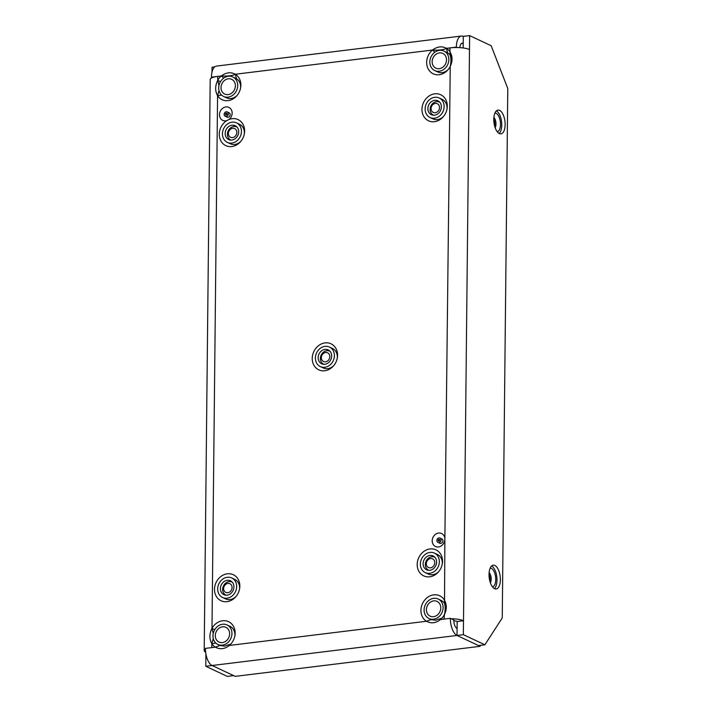 <?xml version="1.0" encoding="UTF-8"?>
<svg xmlns="http://www.w3.org/2000/svg" width="712" height="712" viewBox="0 0 712 712"><rect width="100%" height="100%" fill="white"/><g stroke="black" fill="none" stroke-linecap="round" stroke-linejoin="round"><path stroke-width="1.07" d="M228.125 94.598A8.144 6.951 115.2 0 1 224.743 94.073A8.144 6.951 115.2 0 1 221.913 83.749A8.144 6.951 115.2 0 1 231.667 79.326A8.144 6.951 115.2 0 1 235.147 87.772A8.144 6.951 115.2 0 1 228.125 94.598M439.251 68.69A8.144 6.951 115.2 0 1 435.869 68.174A8.144 6.951 115.2 0 1 433.047 57.841A8.144 6.951 115.2 0 1 442.802 53.427A8.144 6.951 115.2 0 1 446.282 61.864A8.144 6.951 115.2 0 1 439.251 68.69M222.384 642.589A8.144 6.951 115.2 0 1 219.002 642.073A8.144 6.951 115.2 0 1 216.181 631.74A8.144 6.951 115.2 0 1 225.927 627.325A8.144 6.951 115.2 0 1 229.406 635.763A8.144 6.951 115.2 0 1 222.384 642.589M433.51 616.681A8.144 6.951 115.2 0 1 430.128 616.165A8.144 6.951 115.2 0 1 427.307 605.832A8.144 6.951 115.2 0 1 437.061 601.418A8.144 6.951 115.2 0 1 440.541 609.855A8.144 6.951 115.2 0 1 433.51 616.681M442.446 617.553A10.787 9.194 115.2 0 1 441.698 618.239L440.479 619.538C435.886 623.196 431.223 623.765 426.47 621.256A14.373 12.255 115.2 0 1 424.744 600.038A14.373 12.255 115.2 0 1 444.235 599.789C447.038 604.639 446.985 609.775 444.074 615.195A14.373 12.255 115.2 0 1 442.001 618.061A14.373 12.255 115.2 0 1 440.479 619.538L450.367 618.327L453.767 619.921A7.191 3.311 83 0 0 457.095 628.491M461.394 43.566L463.218 43.343A7.191 3.311 83 0 0 462.275 43.174A7.191 3.311 83 0 0 459.801 47.642M450.367 618.327A14.373 6.622 83 0 0 457.015 635.451L457.166 621.523A7.191 1.771 -179.4 0 0 453.775 620.713M228.098 97.152A10.787 9.194 115.2 0 1 223.621 96.458A10.787 9.194 115.2 0 1 219.883 82.797A10.787 9.194 115.2 0 1 232.788 76.941A10.787 9.194 115.2 0 1 237.39 88.119A10.787 9.194 115.2 0 1 228.098 97.152M439.224 71.245A10.787 9.194 115.2 0 1 434.747 70.559A10.787 9.194 115.2 0 1 431.018 56.889A10.787 9.194 115.2 0 1 443.923 51.041A10.787 9.194 115.2 0 1 448.524 62.211A10.787 9.194 115.2 0 1 439.224 71.245M222.358 645.143A10.787 9.194 115.2 0 1 217.881 644.458A10.787 9.194 115.2 0 1 214.143 630.788A10.787 9.194 115.2 0 1 227.048 624.94A10.787 9.194 115.2 0 1 231.649 636.11A10.787 9.194 115.2 0 1 222.358 645.143M433.483 619.235A10.787 9.194 115.2 0 1 429.007 618.55A10.787 9.194 115.2 0 1 425.278 604.88A10.787 9.194 115.2 0 1 438.183 599.032A10.787 9.194 115.2 0 1 442.784 610.202A10.787 9.194 115.2 0 1 433.483 619.235M443.923 51.041L447.625 52.83A10.787 9.194 115.2 0 1 450.26 55.429L449.975 51.798C452.779 56.648 452.725 61.784 449.815 67.204A14.373 12.255 115.2 0 1 447.741 70.07A14.373 12.255 115.2 0 1 429.247 70.577A14.373 12.255 115.2 0 1 432.451 50.045C437.257 46.494 441.93 45.915 446.46 48.327A14.373 12.255 115.2 0 1 449.975 51.798L450.011 47.891A14.373 3.551 0.6 0 1 469.484 49.529L469.626 35.6L491.155 45.719L507.789 88.537L502.245 617.954L484.881 644.796L478.553 645.57L457.015 635.451L480.137 646.318L235.227 676.364L212.105 665.506A14.373 6.622 -97 0 1 205.457 648.383L215.344 647.163L220.008 645.455M205.457 649.219A14.373 3.551 -179.4 0 0 204.21 650.643A14.373 3.551 -179.4 0 0 205.661 652.228M212.105 665.506L233.634 675.626L227.306 676.4L205.777 666.281L463.352 634.677L463.503 620.748L457.166 621.523M204.21 650.643L210.191 79.433A14.373 3.551 0.6 0 1 217.765 76.389L217.73 80.296L220.435 81.746M223.764 78.08L221.325 75.953C226.131 72.393 230.795 71.823 235.325 74.235A14.373 12.255 115.2 0 1 240.709 87.256A14.373 12.255 115.2 0 1 236.607 95.978A14.373 12.255 115.2 0 1 217.569 95.702C214.971 90.949 215.024 85.814 217.73 80.296A14.373 12.255 115.2 0 1 221.325 75.953L211.437 77.163L212.345 77.59M211.437 77.163A14.373 6.622 -97 0 1 216.484 66.091L461.394 36.036A14.373 6.622 83 0 0 456.348 47.117L457.255 47.544M463.174 47.962L463.289 36.374A14.373 6.622 83 0 0 461.394 36.036M434.89 52.172L432.451 50.045C439.073 50.392 443.736 49.813 446.46 48.327L456.348 47.117M490.39 582.799A5.99 2.759 83 0 0 489.135 572.555M495.152 127.688A5.99 2.759 83 0 0 493.897 117.444M469.484 49.529L463.503 620.748A14.373 3.551 -179.4 0 0 451.274 618.755M232.788 76.941L236.491 78.738A10.787 9.194 115.2 0 1 240.594 87.923M237.052 95.461A10.787 9.194 115.2 0 1 231.035 98.532A10.787 9.194 115.2 0 1 226.558 97.847L223.621 96.458M448.177 69.562A10.787 9.194 115.2 0 1 442.17 72.633A10.787 9.194 115.2 0 1 437.693 71.939L434.747 70.559M450.26 55.429C451.177 58.509 451.141 62.362 450.135 66.981M231.311 643.461A10.787 9.194 115.2 0 1 230.572 644.146L224.485 646.149L220.07 645.428M227.048 624.94L229.994 626.32A10.787 9.194 115.2 0 1 234.853 635.914M441.698 618.239L435.619 620.241L431.196 619.529M438.183 599.032L441.128 600.412A10.787 9.194 115.2 0 1 444.519 603.429C445.445 606.508 445.401 610.353 444.395 614.981M221.583 95.079L217.569 95.702L211.989 628.287A14.373 12.255 115.2 0 1 227.164 621.14A14.373 12.255 115.2 0 1 234.969 635.246A14.373 12.255 115.2 0 1 230.866 643.968A14.373 12.255 115.2 0 1 229.344 645.446C224.761 649.104 220.088 649.673 215.344 647.163A14.373 12.255 115.2 0 1 211.829 643.692C209.23 638.94 209.284 633.813 211.989 628.287L214.695 629.746M480.137 646.318L480.146 645.375M205.901 653.883L205.777 666.281M211.998 72.135L212.042 67.204L214.721 66.875M444.457 614.483L444.03 619.102M450.242 66.385L444.867 539.224A7.191 6.132 115.2 0 1 438.458 546.967A7.191 6.132 115.2 0 1 432.202 540.782A7.191 6.132 115.2 0 1 438.61 533.039A7.191 6.132 115.2 0 1 444.867 539.224L444.519 603.429M469.626 35.6L463.289 36.374M484.881 644.796L463.352 634.677M492.41 586.768A9.345 4.308 83 0 0 495.597 576.96A9.345 4.308 83 0 0 490.141 568.221M497.181 131.658A9.345 4.308 83 0 0 500.358 121.85A9.345 4.308 83 0 0 494.902 113.101M432.451 50.045L235.325 74.235L236.491 78.738M446.46 48.327L447.625 52.83M431.134 619.547L426.47 621.256L229.344 645.446L230.572 644.146M211.784 647.6L211.829 643.692L215.843 643.069M225.74 120.862A7.191 6.132 115.2 0 1 219.875 112.265A7.191 6.132 115.2 0 1 229.914 108.037A7.191 6.132 115.2 0 1 228.961 119.5A14.373 12.255 115.2 0 1 244.447 133.18A14.373 12.255 115.2 0 1 240.345 141.902A14.373 12.255 115.2 0 1 231.792 146.556A14.373 12.255 115.2 0 1 219.545 137.167A14.373 12.255 115.2 0 1 226.71 120.666A7.191 6.132 115.2 0 1 225.74 120.862M227.03 601.667A14.373 12.255 115.2 0 1 214.526 588.593A14.373 12.255 115.2 0 1 228.588 573.721A14.373 12.255 115.2 0 1 239.677 588.29A14.373 12.255 115.2 0 1 235.574 597.012A14.373 12.255 115.2 0 1 227.03 601.667M434.48 121.69A14.373 12.255 115.2 0 1 421.985 108.607A14.373 12.255 115.2 0 1 436.038 93.735A14.373 12.255 115.2 0 1 447.127 108.304A14.373 12.255 115.2 0 1 443.033 117.026A14.373 12.255 115.2 0 1 434.48 121.69M429.719 576.8A14.373 12.255 115.2 0 1 417.214 563.726A14.373 12.255 115.2 0 1 431.276 548.854A14.373 12.255 115.2 0 1 442.366 563.414A14.373 12.255 115.2 0 1 438.263 572.145A14.373 12.255 115.2 0 1 429.719 576.8M324.752 370.765A14.373 12.255 115.2 0 1 312.257 357.682A14.373 12.255 115.2 0 1 326.318 342.81A14.373 12.255 115.2 0 1 337.408 357.38A14.373 12.255 115.2 0 1 333.305 366.102A14.373 12.255 115.2 0 1 324.752 370.765M499.343 133.571A11.979 5.518 83 0 0 500.928 133.856A11.979 5.518 83 0 0 504.942 121.289A11.979 5.518 83 0 0 498.008 110.066A11.979 5.518 83 0 0 493.843 120.951A11.979 5.518 83 0 0 499.343 133.571M494.582 588.682A11.979 5.518 83 0 0 496.166 588.966A11.979 5.518 83 0 0 500.18 576.4A11.979 5.518 83 0 0 493.247 565.177A11.979 5.518 83 0 0 489.073 576.07A11.979 5.518 83 0 0 494.582 588.682M494.404 588.593A11.979 5.518 83 0 0 496.798 576.818A11.979 5.518 83 0 0 491.627 565.969M499.165 133.482A11.979 5.518 83 0 0 501.568 121.699A11.979 5.518 83 0 0 496.389 110.858M440.007 538.049L441.823 538.904A2.394 2.047 115.2 0 1 439.785 543.238L437.969 542.384A2.394 2.047 -64.8 0 0 440.007 538.049A2.394 2.047 -64.8 0 0 437.969 542.384M226.71 120.666L228.961 119.5M229.068 112.781A2.394 2.047 115.2 0 1 227.057 117.133L225.241 116.279A2.394 2.047 -64.8 0 0 227.253 111.926A2.394 2.047 -64.8 0 0 225.241 116.279M236.526 122.865A10.787 9.194 -64.8 0 0 232.05 122.179A10.787 9.194 -64.8 0 0 222.749 131.213A10.787 9.194 -64.8 0 0 227.35 142.382A10.787 9.194 -64.8 0 0 240.264 136.535A10.787 9.194 -64.8 0 0 236.526 122.865L239.472 124.253A10.787 9.194 115.2 0 1 244.332 133.838M240.79 141.385A10.787 9.194 115.2 0 1 234.773 144.456A10.787 9.194 115.2 0 1 230.296 143.771L227.35 142.382M231.765 577.975A10.787 9.194 -64.8 0 0 227.288 577.29A10.787 9.194 -64.8 0 0 217.988 586.323A10.787 9.194 -64.8 0 0 222.589 597.502A10.787 9.194 -64.8 0 0 235.494 591.645A10.787 9.194 -64.8 0 0 231.765 577.975L234.702 579.363A10.787 9.194 115.2 0 1 239.57 588.957M236.019 596.496A10.787 9.194 115.2 0 1 230.012 599.566A10.787 9.194 115.2 0 1 225.535 598.881L222.589 597.502M439.215 97.998A10.787 9.194 -64.8 0 0 434.738 97.304A10.787 9.194 -64.8 0 0 425.438 106.337A10.787 9.194 -64.8 0 0 430.039 117.516A10.787 9.194 -64.8 0 0 442.944 111.668A10.787 9.194 -64.8 0 0 439.215 97.998L442.161 99.377A10.787 9.194 115.2 0 1 447.02 108.972M443.469 116.519A10.787 9.194 115.2 0 1 437.462 119.589A10.787 9.194 115.2 0 1 432.985 118.895L430.039 117.516M434.445 553.108A10.787 9.194 -64.8 0 0 429.968 552.423A10.787 9.194 -64.8 0 0 420.676 561.457A10.787 9.194 -64.8 0 0 425.278 572.626A10.787 9.194 -64.8 0 0 438.183 566.779A10.787 9.194 -64.8 0 0 434.445 553.108L437.39 554.488A10.787 9.194 115.2 0 1 442.25 564.082M438.708 571.629A10.787 9.194 115.2 0 1 432.691 574.7A10.787 9.194 115.2 0 1 428.215 574.014L425.278 572.626M329.487 347.073A10.787 9.194 -64.8 0 0 325.01 346.379A10.787 9.194 -64.8 0 0 315.71 355.413A10.787 9.194 -64.8 0 0 320.311 366.591A10.787 9.194 -64.8 0 0 333.225 360.744A10.787 9.194 -64.8 0 0 329.487 347.073L332.433 348.453A10.787 9.194 115.2 0 1 337.292 358.047M333.75 365.594A10.787 9.194 115.2 0 1 327.734 368.665A10.787 9.194 115.2 0 1 323.257 367.971L320.311 366.591M439.544 539.447A0.961 0.819 -64.8 0 0 438.245 539.874A0.961 0.819 -64.8 0 0 439.678 540.657A0.961 0.819 -64.8 0 0 439.544 539.447M226.665 113.235A0.961 0.819 -64.8 0 0 225.855 114.979A0.961 0.819 -64.8 0 0 226.665 113.235M232.014 125.196A7.672 6.542 -64.8 0 0 225.41 131.622A7.672 6.542 -64.8 0 0 228.677 139.561A7.672 6.542 -64.8 0 0 237.861 135.405A7.672 6.542 -64.8 0 0 235.2 125.686A7.672 6.542 -64.8 0 0 232.014 125.196M227.253 580.307A7.672 6.542 -64.8 0 0 220.64 586.732A7.672 6.542 -64.8 0 0 223.915 594.68A7.672 6.542 -64.8 0 0 233.091 590.515A7.672 6.542 -64.8 0 0 230.439 580.796A7.672 6.542 -64.8 0 0 227.253 580.307M434.703 100.321A7.672 6.542 -64.8 0 0 428.09 106.747A7.672 6.542 -64.8 0 0 431.365 114.694A7.672 6.542 -64.8 0 0 440.541 110.538A7.672 6.542 -64.8 0 0 437.889 100.819A7.672 6.542 -64.8 0 0 434.703 100.321M429.941 555.44A7.672 6.542 -64.8 0 0 423.328 561.866A7.672 6.542 -64.8 0 0 426.595 569.805A7.672 6.542 -64.8 0 0 435.78 565.648A7.672 6.542 -64.8 0 0 433.118 555.93A7.672 6.542 -64.8 0 0 429.941 555.44M324.983 349.396A7.672 6.542 -64.8 0 0 318.371 355.822A7.672 6.542 -64.8 0 0 321.637 363.77A7.672 6.542 -64.8 0 0 330.822 359.613A7.672 6.542 -64.8 0 0 328.161 349.895A7.672 6.542 -64.8 0 0 324.983 349.396M439.767 539.749A0.961 0.819 -64.8 0 0 439.117 541.12M227.039 113.635A0.961 0.819 -64.8 0 0 226.398 115.006M230.697 139.979L230.946 140.095A7.191 6.132 115.2 0 1 230.697 139.979A7.191 6.132 115.2 0 1 228.205 130.866A7.191 6.132 115.2 0 1 236.811 126.967A7.191 6.132 115.2 0 1 237.069 127.101L236.811 126.967M225.927 595.098L226.176 595.214A7.191 6.132 115.2 0 1 225.927 595.098A7.191 6.132 115.2 0 1 223.443 585.985A7.191 6.132 115.2 0 1 232.041 582.087A7.191 6.132 115.2 0 1 232.308 582.211L232.041 582.087M433.653 115.228A7.191 6.132 115.2 0 1 433.385 115.113A7.191 6.132 115.2 0 1 430.893 105.999A7.191 6.132 115.2 0 1 439.5 102.101A7.191 6.132 115.2 0 1 439.758 102.234L439.5 102.101M428.882 570.339A7.191 6.132 115.2 0 1 428.615 570.223A7.191 6.132 115.2 0 1 426.123 561.109A7.191 6.132 115.2 0 1 434.729 557.211A7.191 6.132 115.2 0 1 434.988 557.345M323.657 364.188L323.907 364.304A7.191 6.132 115.2 0 1 323.657 364.188A7.191 6.132 115.2 0 1 321.165 355.074A7.191 6.132 115.2 0 1 329.772 351.176A7.191 6.132 115.2 0 1 330.03 351.31M236.259 134.808A4.788 4.085 115.2 0 1 228.944 135.725A4.788 4.085 115.2 0 1 232.655 128.302A4.788 4.085 115.2 0 1 236.259 134.808M232.014 586.679A4.788 4.085 115.2 0 1 226.425 592.615A4.788 4.085 115.2 0 1 225.134 584.881A4.788 4.085 115.2 0 1 232.014 586.679M439.224 109.274A4.788 4.085 115.2 0 1 431.988 111.392A4.788 4.085 115.2 0 1 434.712 103.56A4.788 4.085 115.2 0 1 439.224 109.274M434.569 561.252A4.788 4.085 115.2 0 1 429.63 567.838A4.788 4.085 115.2 0 1 427.431 560.477A4.788 4.085 115.2 0 1 434.569 561.252M328.276 360.361A4.788 4.085 115.2 0 1 321.415 358.492A4.788 4.085 115.2 0 1 327.048 352.6A4.788 4.085 115.2 0 1 328.276 360.361M494.653 126.06A6.23 2.866 83 0 0 493.808 119.144M489.892 581.17A6.23 2.866 83 0 0 489.037 574.255M221.325 75.953C227.938 76.291 232.61 75.721 235.325 74.235M217.569 95.702L219.002 90.566M218.958 85.565L217.73 80.296M449.975 51.798C451.862 57.85 451.808 62.985 449.815 67.204M211.829 643.692L213.271 638.557M213.217 633.564L211.989 628.287M444.235 599.789C446.13 605.841 446.077 610.976 444.074 615.195M217.881 644.458L220.542 645.704M429.007 618.55L431.668 619.796M229.095 112.79L227.279 111.944"/></g></svg>
